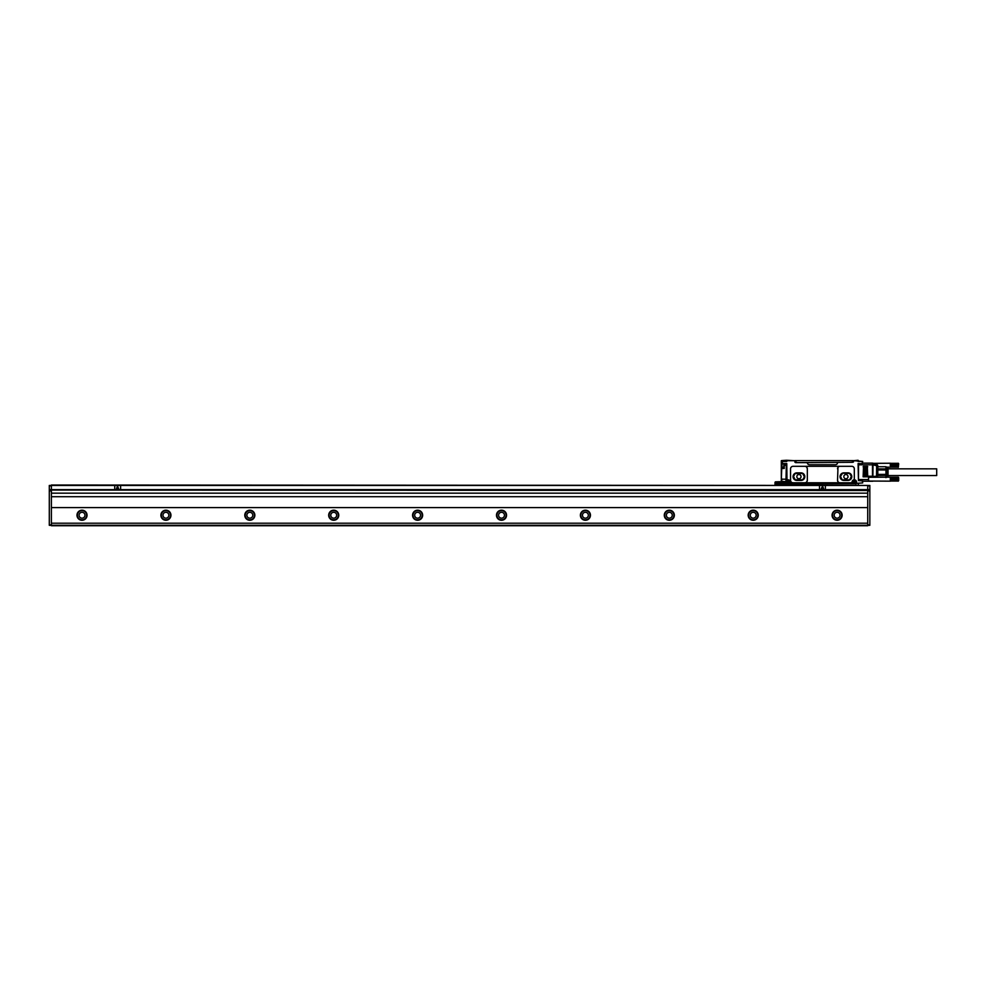 <?xml version="1.0" encoding="UTF-8"?>
<svg xmlns="http://www.w3.org/2000/svg" width="986" height="986" viewBox="0 0 986 986"><rect width="100%" height="100%" fill="white"/><g stroke="black" fill="none" stroke-linecap="round" stroke-linejoin="round"><path stroke-width="1.48" d="M51.395 507.593L867.729 507.593L867.729 496.697L51.395 496.697L51.395 525.723L867.729 525.723L867.729 523.209L51.395 523.209M867.729 507.593L867.729 523.209M49.3 490.486L49.3 485.445L114.746 485.445L114.746 489.648L120.612 489.648L120.612 485.445L867.729 485.445L867.729 490.067L51.395 490.067L51.395 485.026L869.837 485.445L869.837 525.304L49.3 525.304L49.3 490.486L51.395 490.486L51.395 496.697M867.729 490.067L869.837 490.486M867.729 496.697L867.729 490.486L51.395 490.067M87.051 515.234A5.029 5.029 0 0 1 82.023 520.263A5.029 5.029 0 0 1 76.982 515.234A5.029 5.029 0 0 1 82.023 510.193A5.029 5.029 0 0 1 87.051 515.234M170.948 515.234A5.029 5.029 0 0 1 165.919 520.263A5.029 5.029 0 0 1 160.891 515.234A5.029 5.029 0 0 1 165.919 510.193A5.029 5.029 0 0 1 170.948 515.234M254.856 515.234A5.029 5.029 0 0 1 249.815 520.263A5.029 5.029 0 0 1 244.787 515.234A5.029 5.029 0 0 1 249.815 510.193A5.029 5.029 0 0 1 254.856 515.234M338.753 515.234A5.029 5.029 0 0 1 333.712 520.263A5.029 5.029 0 0 1 328.683 515.234A5.029 5.029 0 0 1 333.712 510.193A5.029 5.029 0 0 1 338.753 515.234M422.649 515.234A5.029 5.029 0 0 1 417.62 520.263A5.029 5.029 0 0 1 412.579 515.234A5.029 5.029 0 0 1 417.62 510.193A5.029 5.029 0 0 1 422.649 515.234M506.545 515.234A5.029 5.029 0 0 1 501.517 520.263A5.029 5.029 0 0 1 496.476 515.234A5.029 5.029 0 0 1 501.517 510.193A5.029 5.029 0 0 1 506.545 515.234M590.454 515.234A5.029 5.029 0 0 1 585.413 520.263A5.029 5.029 0 0 1 580.384 515.234A5.029 5.029 0 0 1 585.413 510.193A5.029 5.029 0 0 1 590.454 515.234M674.35 515.234A5.029 5.029 0 0 1 669.309 520.263A5.029 5.029 0 0 1 664.281 515.234A5.029 5.029 0 0 1 669.309 510.193A5.029 5.029 0 0 1 674.35 515.234M758.246 515.234A5.029 5.029 0 0 1 753.218 520.263A5.029 5.029 0 0 1 748.177 515.234A5.029 5.029 0 0 1 753.218 510.193A5.029 5.029 0 0 1 758.246 515.234M842.143 515.234A5.029 5.029 0 0 1 837.114 520.263A5.029 5.029 0 0 1 832.073 515.234A5.029 5.029 0 0 1 837.114 510.193A5.029 5.029 0 0 1 842.143 515.234M869.837 489.648L819.489 489.648L819.489 485.445M867.729 493.173L51.395 493.173M825.368 489.648L825.368 485.445M86.632 515.234A4.61 4.61 0 0 0 82.023 510.625A4.61 4.61 0 0 0 77.401 515.234A4.61 4.61 0 0 0 82.023 519.844A4.61 4.61 0 0 0 86.632 515.234M170.529 515.234A4.61 4.61 0 0 0 165.919 510.625A4.61 4.61 0 0 0 161.31 515.234A4.61 4.61 0 0 0 165.919 519.844A4.61 4.61 0 0 0 170.529 515.234M254.437 515.234A4.61 4.61 0 0 0 249.815 510.625A4.61 4.61 0 0 0 245.206 515.234A4.61 4.61 0 0 0 249.815 519.844A4.61 4.61 0 0 0 254.437 515.234M338.334 515.234A4.61 4.61 0 0 0 333.712 510.625A4.61 4.61 0 0 0 329.102 515.234A4.61 4.61 0 0 0 333.712 519.844A4.61 4.61 0 0 0 338.334 515.234M422.23 515.234A4.61 4.61 0 0 0 417.62 510.625A4.61 4.61 0 0 0 412.998 515.234A4.61 4.61 0 0 0 417.62 519.844A4.61 4.61 0 0 0 422.23 515.234M506.126 515.234A4.61 4.61 0 0 0 501.517 510.625A4.61 4.61 0 0 0 496.907 515.234A4.61 4.61 0 0 0 501.517 519.844A4.61 4.61 0 0 0 506.126 515.234M590.035 515.234A4.61 4.61 0 0 0 585.413 510.625A4.61 4.61 0 0 0 580.803 515.234A4.61 4.61 0 0 0 585.413 519.844A4.61 4.61 0 0 0 590.035 515.234M673.931 515.234A4.61 4.61 0 0 0 669.309 510.625A4.61 4.61 0 0 0 664.7 515.234A4.61 4.61 0 0 0 669.309 519.844A4.61 4.61 0 0 0 673.931 515.234M757.827 515.234A4.61 4.61 0 0 0 753.218 510.625A4.61 4.61 0 0 0 748.596 515.234A4.61 4.61 0 0 0 753.218 519.844A4.61 4.61 0 0 0 757.827 515.234M841.724 515.234A4.61 4.61 0 0 0 837.114 510.625A4.61 4.61 0 0 0 832.492 515.234A4.61 4.61 0 0 0 837.114 519.844A4.61 4.61 0 0 0 841.724 515.234M84.956 515.234A2.933 2.933 0 0 1 82.023 518.168A2.933 2.933 0 0 1 79.09 515.234A2.933 2.933 0 0 1 82.023 512.301A2.933 2.933 0 0 1 84.956 515.234M168.852 515.234A2.933 2.933 0 0 1 165.919 518.168A2.933 2.933 0 0 1 162.986 515.234A2.933 2.933 0 0 1 165.919 512.301A2.933 2.933 0 0 1 168.852 515.234M252.761 515.234A2.933 2.933 0 0 1 249.815 518.168A2.933 2.933 0 0 1 246.882 515.234A2.933 2.933 0 0 1 249.815 512.301A2.933 2.933 0 0 1 252.761 515.234M336.657 515.234A2.933 2.933 0 0 1 333.712 518.168A2.933 2.933 0 0 1 330.778 515.234A2.933 2.933 0 0 1 333.712 512.301A2.933 2.933 0 0 1 336.657 515.234M420.554 515.234A2.933 2.933 0 0 1 417.62 518.168A2.933 2.933 0 0 1 414.675 515.234A2.933 2.933 0 0 1 417.62 512.301A2.933 2.933 0 0 1 420.554 515.234M504.45 515.234A2.933 2.933 0 0 1 501.517 518.168A2.933 2.933 0 0 1 498.583 515.234A2.933 2.933 0 0 1 501.517 512.301A2.933 2.933 0 0 1 504.45 515.234M588.346 515.234A2.933 2.933 0 0 1 585.413 518.168A2.933 2.933 0 0 1 582.48 515.234A2.933 2.933 0 0 1 585.413 512.301A2.933 2.933 0 0 1 588.346 515.234M672.255 515.234A2.933 2.933 0 0 1 669.309 518.168A2.933 2.933 0 0 1 666.376 515.234A2.933 2.933 0 0 1 669.309 512.301A2.933 2.933 0 0 1 672.255 515.234M756.151 515.234A2.933 2.933 0 0 1 753.218 518.168A2.933 2.933 0 0 1 750.272 515.234A2.933 2.933 0 0 1 753.218 512.301A2.933 2.933 0 0 1 756.151 515.234M840.047 515.234A2.933 2.933 0 0 1 837.114 518.168A2.933 2.933 0 0 1 834.181 515.234A2.933 2.933 0 0 1 837.114 512.301A2.933 2.933 0 0 1 840.047 515.234M821.178 488.92L823.68 488.92L822.583 485.975L821.178 488.92M118.764 489.142L117.519 485.975L116.434 488.92L118.764 489.142M114.746 485.445L120.612 485.445M858.51 463.777L858.461 480.502L862.43 480.663L862.701 482.93L855.984 483.35L855.984 482.092A1.676 1.676 0 0 0 854.307 480.416A1.676 1.676 0 0 0 852.631 482.092L852.631 483.35L852.471 482.092L852.052 482.93L790.291 482.93L790.291 482.092A2.268 2.268 0 0 0 786.766 480.207L787.001 480.564A1.849 1.849 0 0 1 789.872 482.092L790.291 483.35L789.712 482.092A1.676 1.676 0 0 0 788.036 480.416A1.676 1.676 0 0 0 786.347 482.092L786.347 483.35L775.021 483.769L775.021 482.265L775.452 483.35M855.984 482.93L856.575 482.092A2.268 2.268 0 0 0 853.703 479.911A0.838 0.838 0 0 0 854.307 479.11L854.307 468.843A2.514 2.514 0 0 0 851.793 466.316L793.064 466.316A2.514 2.514 0 0 0 790.55 468.843L790.55 480.244A2.514 2.514 0 0 0 793.064 482.77L804.81 482.77A2.514 2.514 0 0 0 807.324 480.244L807.324 468.843A2.514 2.514 0 0 0 804.81 466.316M856.575 483.35L856.156 482.092L856.575 483.35L862.701 482.93L862.282 480.835L858.51 480.613M858.165 483.35L855.984 483.35M855.984 483.769L775.021 484.188L855.984 483.769M855.984 485.026L855.984 484.188M852.89 483.35L789.453 483.35M852.631 462.298L853.469 462.04L853.469 460.696L862.701 461.448L862.282 463.716L858.091 463.556L858.461 480.502M851.534 462.298L807.324 462.631A2.095 2.095 0 0 0 809.42 464.726L835.438 464.726A2.095 2.095 0 0 0 837.533 462.631M807.324 462.631L795.579 462.631L794.741 460.696L786.347 460.696L786.766 461.448L782.576 461.029L782.157 462.939L782.428 463.716L786.397 463.888M853.703 479.911A2.268 2.268 0 0 0 852.052 482.092L852.052 481.92A0.838 0.838 0 0 1 851.201 482.77L804.81 482.77M858.51 483.769L858.091 485.026M775.021 485.026L775.021 484.188M796.676 462.298L795.579 462.298M786.347 480.576L787.001 480.564L786.766 463.556L782.576 463.556L782.157 461.448L786.766 461.448L786.766 460.277L794.741 460.696M837.989 481.698L837.533 480.244A2.514 2.514 0 0 0 840.047 482.77M837.989 467.389L837.533 480.244M806.868 467.389L807.324 468.843M806.868 481.698L807.324 480.244M855.984 482.092L856.156 482.092A1.849 1.849 0 0 0 854.307 480.244A1.849 1.849 0 0 0 852.471 482.092L852.631 482.092M858.498 463.888L862.282 463.556L862.282 461.448L858.091 461.448L858.51 460.696M853.469 460.696L858.091 460.277M862.688 481.254L872.499 481.254A1.676 1.676 0 0 0 873.029 481.168L872.992 481.045M858.51 464.813L872.499 464.813L872.499 476.226L868.58 476.226L868.58 481.254M852.471 462.298L852.471 460.61L853.309 460.61L853.469 462.04M786.434 481.587L786.434 481.587A0.838 0.838 0 0 0 786.347 481.538L775.452 481.846L775.452 482.93L785.928 483.35L785.928 482.265L775.021 482.265M786.347 480.934A0.838 0.838 0 0 0 786.717 481.045L787.001 480.564M786.766 483.35L785.928 483.35L786.347 464.123M852.212 462.298L795.998 462.631M852.471 460.61L794.913 460.61L794.913 462.274M786.766 460.277L786.347 460.992M782.576 461.029L782.157 462.939M840.047 466.316A2.514 2.514 0 0 0 837.533 468.843M843.819 472.861A3.771 3.771 0 0 0 840.047 476.645A3.771 3.771 0 0 0 843.819 480.416L848.022 480.416A3.771 3.771 0 0 0 851.793 476.645A3.771 3.771 0 0 0 848.022 472.861L843.819 472.861M796.836 472.861A3.771 3.771 0 0 0 793.064 476.645A3.771 3.771 0 0 0 796.836 480.416L801.039 480.416A3.771 3.771 0 0 0 804.81 476.645A3.771 3.771 0 0 0 801.039 472.861L796.836 472.861M872.499 463.137L862.688 463.137L872.499 463.137A1.676 1.676 0 0 1 873.029 463.223A1.676 1.652 108.4 0 0 872.499 463.137L872.499 464.813L873.029 463.223L876.653 464.431A1.676 1.676 0 0 1 877.799 466.021L877.429 464.961A1.676 1.676 0 0 0 876.653 464.431L876.517 476.645L872.499 476.645L876.517 476.645M863.12 476.805L863.958 476.805L863.539 466.316L863.12 476.805L863.958 476.805M864.377 476.805L865.215 476.805L864.796 466.316L864.377 476.805L865.215 476.805M865.634 476.805L866.472 476.805L866.053 466.316L865.634 476.805L866.472 476.805M866.891 476.805L867.729 476.805L867.31 466.316L866.891 476.805L867.729 476.805M790.291 483.35L790.291 482.092M781.565 462.68L781.738 460.573L786.347 460.696M781.38 460.77L782.157 462.717M785.928 481.71L781.319 481.291L781.319 468.461L781.319 479.245M877.429 476.226L877.799 477.273L877.429 476.226L868.58 476.645M854.899 483.177A1.232 1.232 0 0 0 855.392 481.501A1.232 1.232 0 0 0 853.716 481.008A1.232 1.232 0 0 0 853.223 482.684A1.232 1.232 0 0 0 854.899 483.177A1.232 1.232 0 0 0 855.392 481.501A1.232 1.232 0 0 0 853.716 481.008A1.232 1.232 0 0 0 853.223 482.684A1.232 1.232 0 0 0 854.899 483.177M788.627 483.177A1.232 1.232 0 0 0 789.12 481.501A1.232 1.232 0 0 0 787.432 481.008A1.232 1.232 0 0 0 786.939 482.684A1.232 1.232 0 0 0 788.627 483.177A1.232 1.232 0 0 0 789.12 481.501A1.232 1.232 0 0 0 787.432 481.008A1.232 1.232 0 0 0 786.939 482.684A1.232 1.232 0 0 0 788.627 483.177M781.738 460.573L786.347 460.277M781.738 467.056L781.738 468.042L784.252 468.461L784.252 465.355L786.347 465.355M786.298 460.992L781.319 460.696L781.319 468.461L783.833 467.783L783.833 463.716M783.833 467.783L784.252 468.461L781.738 468.461L781.319 479.196M842.586 473.194L849.612 473.416L851.362 476.435L849.612 479.874L842.229 479.874L840.479 476.435L842.586 473.194M802.678 473.49L795.197 473.49L793.496 476.435L795.197 479.788L802.678 479.788L804.379 476.854L802.678 473.49M854.48 481.168L855.232 482.265L854.147 483.017L853.383 481.92L854.48 481.168M788.196 481.168L788.948 482.265L787.863 483.017L787.111 481.92L788.196 481.168M781.319 462.298L781.319 465.232M872.893 476.645L873.029 464.813L877.799 466.021L877.799 468.929L885.946 468.929L885.946 466.735L877.799 466.735M868.58 481.045L890.518 481.156M890.309 479.837L898.48 479.837L890.518 479.8M890.309 479.455L898.48 479.455L890.518 479.381M890.309 479.06L898.48 479.06L890.518 478.937M890.309 478.666L898.48 478.666L890.518 478.506M890.309 478.296L898.48 478.296L890.518 478.111M868.58 477.273L890.518 477.162M877.799 469.188L877.799 475.203M781.491 479.245L781.491 477.939M783.833 467.117L781.775 467.117L782.194 463.346M781.738 481.71L781.738 479.196L786.347 479.196M845.926 478.74A2.095 2.095 0 0 0 848.022 476.645A2.095 2.095 0 0 0 845.926 474.537A2.095 2.095 0 0 0 843.819 476.645A2.095 2.095 0 0 0 845.926 478.74M798.943 478.74A2.095 2.095 0 0 0 801.039 476.645A2.095 2.095 0 0 0 798.943 474.537A2.095 2.095 0 0 0 796.836 476.645A2.095 2.095 0 0 0 798.943 478.74M877.799 475.56L885.946 475.462L885.946 477.643M877.799 475.462L877.799 474.377L885.946 474.377L885.946 470.002L877.799 470.002L877.799 474.377M877.799 470.002L877.799 468.929M781.775 467.117L781.775 463.346M885.946 468.929L885.946 470.002M886.365 477.273L887.03 476.595L887.03 467.783L885.983 466.735M885.946 475.462L885.946 474.377M898.271 481.156L898.48 480.182L890.518 480.207M890.309 480.009L898.271 480.207M898.271 480.392L890.518 480.392M898.271 480.564L890.518 480.564M898.271 480.712L890.518 480.712M898.271 480.848L890.518 480.848M898.271 480.971L890.518 480.971M898.271 481.069L890.518 481.069M898.271 478.111L898.271 477.162M898.271 477.236L890.518 477.236M898.271 477.335L890.518 477.335M898.271 477.458L890.518 477.458M898.271 477.594L890.518 477.594M898.271 477.754L890.518 477.754M898.271 477.927L890.518 477.927M890.309 478.481L898.48 478.481L890.518 478.309M890.309 478.863L898.48 478.863L890.518 478.715M890.309 479.258L898.48 479.258L890.518 479.159M890.309 479.64L898.48 479.64L890.518 479.59M898.48 480.009L890.518 480.009M898.69 480.626L898.69 477.68M887.03 467.993L887.03 476.386M887.363 467.993L888.041 468.387L888.041 476.004L887.363 476.386M888.041 475.548L936.7 475.548L936.7 468.843L888.041 468.843M890.309 465.712L898.48 465.712L890.518 465.663M890.309 465.33L898.48 465.33L890.518 465.232M890.309 464.936L898.48 464.936L890.518 464.788M890.309 464.554L898.48 464.554L890.518 464.381M873.399 463.346L890.518 463.235M886.365 467.117L890.518 467.228M890.309 464.369L898.48 464.369L898.271 463.235M898.271 463.309L890.518 463.309M898.271 463.408L890.518 463.408M898.271 463.531L890.518 463.531M898.271 463.666L890.518 463.666M898.271 463.827L890.518 463.827M898.271 463.999L890.518 463.999M898.271 464.184L890.518 464.184M890.309 464.739L898.48 464.739L890.518 464.579M890.309 465.133L898.48 465.133L890.518 465.01M890.309 465.528L898.48 465.528L890.518 465.454M890.309 465.91L898.48 465.91L890.518 465.873M898.271 467.228L898.48 466.255L890.518 466.279M898.69 463.753L898.271 467.327M898.271 466.464L890.518 466.464M898.271 466.637L890.518 466.637M898.271 466.785L890.518 466.785M898.271 466.92L890.518 466.92M898.271 467.044L890.518 467.044M898.271 467.142L890.518 467.142M867.729 524.885L869.837 524.885M867.729 490.905L869.837 490.905M867.729 485.864L869.837 485.864M49.3 489.648L114.733 489.648M120.612 489.648L819.489 489.648M49.3 524.885L51.395 524.885M51.395 490.905L49.3 490.905M51.395 485.864L49.3 485.864M852.471 482.092A1.849 1.849 0 0 1 854.307 480.244A1.849 1.849 0 0 1 856.156 482.092L856.575 482.092M858.51 479.578L868.58 479.578M795.751 462.298L795.751 460.61M784.252 463.716L783.833 465.355M863.958 466.735L863.12 466.735M865.215 466.735L864.377 466.735M866.472 466.735L865.634 466.735M867.729 466.735L866.891 466.735M854.825 483.029A1.072 1.072 0 0 0 855.244 481.575A1.072 1.072 0 0 0 853.802 481.156A1.072 1.072 0 0 0 853.371 482.61A1.072 1.072 0 0 0 854.825 483.029M788.541 483.029A1.072 1.072 0 0 0 788.973 481.575A1.072 1.072 0 0 0 787.518 481.156A1.072 1.072 0 0 0 787.087 482.61A1.072 1.072 0 0 0 788.541 483.029M781.319 460.745L786.347 460.45M781.738 462.717L781.738 463.408M783.587 467.117L783.587 468.042M877.552 470.334L877.552 474.044"/></g></svg>
